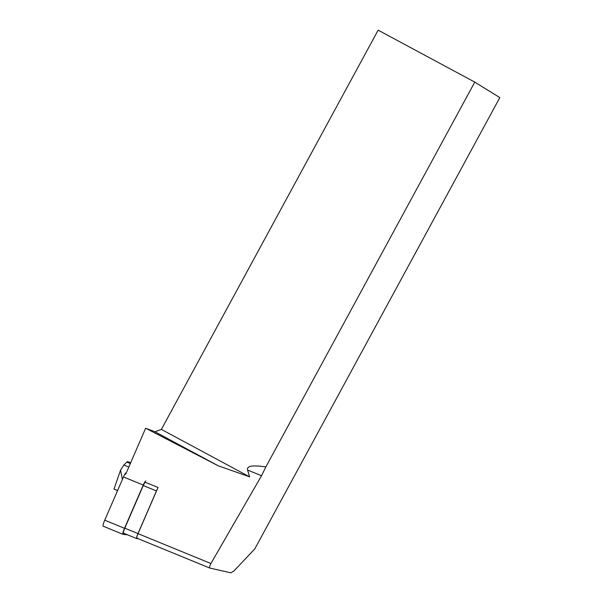 <?xml version="1.0" encoding="UTF-8"?>
<svg xmlns="http://www.w3.org/2000/svg" width="603" height="603" viewBox="0 0 603 603"><rect width="100%" height="100%" fill="white"/><g stroke="black" fill="none" stroke-linecap="round" stroke-linejoin="round"><path stroke-width="0.9" d="M127.497 534.808L122.982 534.326A5.45 0.837 -67.7 0 1 122.944 534.318A5.45 0.837 -67.7 0 1 124.512 528.303L143.258 485.061A5.45 0.837 -67.7 0 1 145.79 480.983M122.914 534.296L103.211 526.223A5.45 0.837 -67.7 0 1 103.173 526.208A5.45 0.837 -67.7 0 1 104.741 520.193L123.487 476.958A5.45 0.837 -67.7 0 1 126.019 472.873L126.268 472.903M209.678 568.003L136.866 538.162A4.093 0.633 -67.7 0 1 136.843 538.155A4.093 0.633 -67.7 0 1 138.019 533.64L158.031 487.488L144.788 482.061M125.688 474.237L145.632 428.243L155.016 431.793L218.331 465.84L249.627 476.845L247.577 470.031C246.491 465.938 252.582 464.905 265.84 466.933L261.521 475.744L210.922 563.526C209.618 565.961 209.218 567.461 209.723 568.026L230.859 572.827L234.009 570.898L254.798 548.896L499.827 97.603L474.78 82.114L265.84 466.933M145.843 428.311L218.331 465.84M249.627 476.845L161.378 429.396L378.149 30.15L474.78 82.114M161.378 429.396L155.016 431.793M138.306 538.75L136.7 538.585A4.545 0.701 -67.7 0 1 136.67 538.569A4.545 0.701 -67.7 0 1 137.974 533.565L156.448 490.955A4.545 0.701 -67.7 0 1 157.277 489.229M123.479 533.165L136.67 538.569L123.509 533.173A4.545 0.701 -67.7 0 1 123.479 533.165A4.545 0.701 -67.7 0 1 124.783 528.153L143.265 485.543A4.545 0.701 -67.7 0 1 145.18 482.227M117.615 490.503L113.975 489.093L117.555 490.638M113.975 489.093L120.562 470.121L123.871 465.003L126.841 462.109A13.861 2.133 112.3 0 1 127.806 461.634L130.647 462.803M122.379 479.513L120.562 470.121M128.816 467.031L123.871 465.003M143.258 485.061L123.487 476.958M124.512 528.303L104.741 520.193M210.922 563.526L138.019 533.64M247.577 470.031L261.521 475.744M124.783 528.153L137.974 533.565M156.448 490.955L143.265 485.543M130.331 463.534L126.841 462.109M122.944 534.318L103.173 526.208M209.723 568.026L136.843 538.155"/></g></svg>
